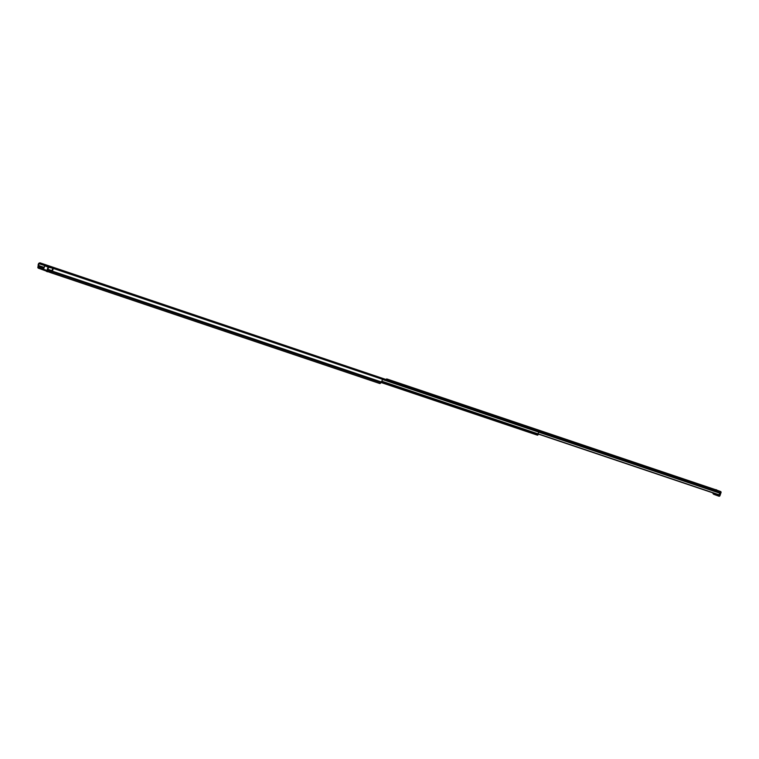 <?xml version="1.0" encoding="UTF-8"?>
<svg xmlns="http://www.w3.org/2000/svg" width="759" height="759" viewBox="0 0 759 759"><rect width="100%" height="100%" fill="white"/><g stroke="black" fill="none" stroke-linecap="round" stroke-linejoin="round"><path stroke-width="1.14" d="M537.325 435.135L380.914 382.451L537.334 435.135A0.911 0.626 -71.4 0 0 538.216 434.48L538.245 434.395A0.712 0.493 -71.4 0 0 538.292 433.939A1.509 1.034 108.6 0 1 538.909 432.184A0.712 0.493 -71.4 0 0 539.156 431.795L538.273 431.036M214.503 322.015L215.423 322.319M204.854 318.761L206.087 319.178M39.145 263.838A1.509 1.034 -71.4 0 0 38.766 265.574A0.797 0.541 108.6 0 1 38.728 266.181L38.586 267.415L50.787 271.874L51.441 270.821A0.797 0.541 108.6 0 1 51.792 270.337A1.509 1.034 -71.4 0 0 52.58 268.743L53.652 267.832L381.711 378.333L382.308 379.263A2.305 1.575 108.6 0 1 381.113 381.881L51.954 271.01L51.688 271.779A1.195 0.816 108.6 0 1 50.54 272.623L38.32 268.164A1.195 0.816 108.6 0 1 37.95 266.76L38.216 265.992A2.305 1.575 108.6 0 1 38.927 263.193L39.145 263.838L40.189 263.468L39.971 262.832L38.927 263.183M51.584 270.555L47.779 269.274L47.276 270.574L43.197 269.084L44.041 267.908M43.899 267.993L43.216 268.031L43.197 269.084M50.986 271.845L48.87 271.134L49.193 270.195L51.403 270.944M47.276 270.574L48.87 271.134M368.238 373.494L39.971 262.832M53.301 267.889L40.189 263.468M53.083 268.183L52.58 268.743M382.308 379.253L53.149 268.382A2.305 1.575 108.6 0 1 51.954 271.01M381.113 381.881L380.847 382.65A1.195 0.816 108.6 0 1 379.69 383.494L50.559 272.633M50.54 272.623A1.195 0.816 108.6 0 1 50.53 272.623L379.699 383.504M43.216 268.031L43.908 268.288L44.753 265.849A0.797 0.579 -69.9 0 1 45.568 265.28L48.889 266.494A0.797 0.579 110.1 0 0 48.073 267.064L47.219 269.502L51.479 270.735M52.94 268.117L52.181 267.604M47.779 269.274L49.193 270.195L47.808 269.492M719.94 491.301A0.911 0.626 108.6 0 1 720.225 492.373L720.263 492.259A0.797 0.541 -71.4 0 0 720.016 491.329L391.872 380.8A0.911 0.626 108.6 0 1 392.175 381.824M713.081 493.027L713.024 493.208A0.797 0.541 -71.4 0 0 712.957 493.606L718.944 495.798A0.797 0.541 -71.4 0 0 719.143 495.447L720.082 492.781A0.797 0.541 108.6 0 1 719.836 493.179A1.309 0.901 -71.4 0 0 719.333 494.289L719.2 494.887A0.797 0.579 -69.9 0 1 719.048 494.953L538.302 434.072M715.832 489.602L716.648 489.897L715.832 489.602M713.526 494.232L718.65 496.101L713.545 494.232M391.72 381.673L386.445 379.898M398.997 383.124L397.052 382.451L398.997 383.124M552.609 434.869L550.664 434.195L552.609 434.869M710.604 488.084L708.659 487.411L710.604 488.084M392.963 381.094L391.018 380.42L392.963 381.094M385.989 379.747L386.037 379.633A0.911 0.626 108.6 0 1 386.91 378.978L391.872 380.8M715.547 489.631L716.961 490.134M412.441 387.65L410.496 386.976L412.441 387.65M697.028 483.511L695.083 482.838L697.028 483.511M431.776 394.168L428.854 393.162L431.776 394.168M386.91 378.978A0.911 0.626 108.6 0 1 386.919 378.988L714.987 489.489L386.91 378.978M538.283 431.046L214.607 322.015L538.273 431.046M539.061 431.33L215.385 322.3M539.175 431.748L382.213 378.883M539.156 431.795L382.242 378.94M538.909 432.184L382.308 379.434M719.2 494.887L381.758 381.217M538.245 434.395L381.464 381.587M538.216 434.48L381.388 381.663M386.084 379.509L205.177 318.571L386.084 379.509M386.075 379.528L205.955 318.856M42.921 268.876L38.586 267.415M44.762 265.603L39.24 263.743M44.107 267.377L38.766 265.574M43.747 268.012L38.728 266.181M43.054 268.496L38.462 266.94M380.847 382.65L51.688 271.779M47.722 271.713L46.308 271.077M47.599 271.798L46.565 271.437M47.95 269.54L48.604 267.244L44.772 265.849M48.604 267.244L52.76 268.231M51.47 270.754L50.758 271.769M51.024 270.593L49.136 269.957M49.012 266.969L45.568 265.28L48.851 266.39M720.851 492.449L719.731 495.627M719.143 495.447L719.693 495.636A0.797 0.541 108.6 0 1 718.925 496.196A0.797 0.797 0 0 0 719.93 495.712L721.05 492.525A0.797 0.797 0 0 0 720.576 491.519A0.797 0.579 -69.9 0 1 720.576 491.519A0.797 0.541 108.6 0 1 720.813 492.449L720.263 492.259M716.942 490.191L720.566 491.509L716.942 490.191M720.016 491.329L720.566 491.509M390.325 381.208L391.71 381.502M393.181 381.179L391.103 380.458M392.953 381.084L391.331 380.544L392.953 381.084M719.836 493.179L538.862 432.222M719.247 494.84L538.283 433.882M390.363 381.084L386.492 379.775M720.225 492.373L539.127 431.378M720.082 492.781L539.137 431.833M52.779 268.212L53.348 267.861M47.978 271.694L46.261 271.21M43.908 267.946L44.658 265.811L45.568 265.28"/></g></svg>

